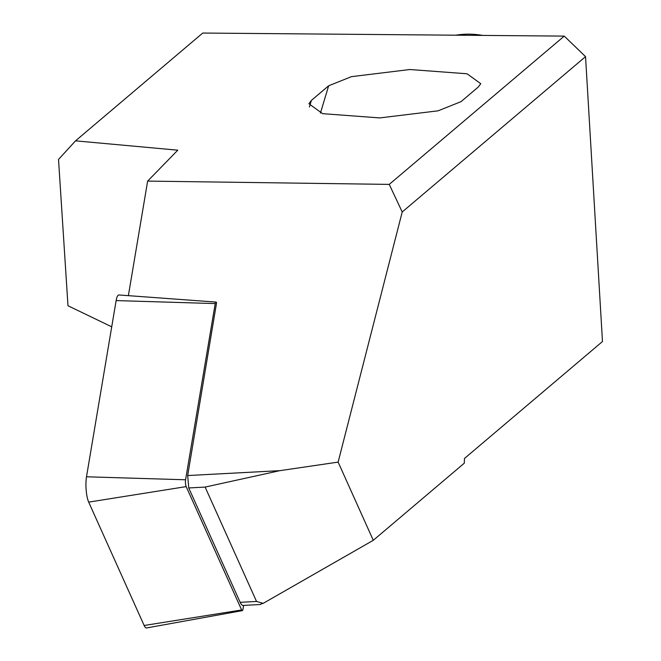 <?xml version="1.0" encoding="UTF-8"?>
<svg xmlns="http://www.w3.org/2000/svg" width="661" height="661" viewBox="0 0 661 661"><rect width="100%" height="100%" fill="white"/><g stroke="black" fill="none" stroke-linecap="round" stroke-linejoin="round"><path stroke-width="0.99" d="M482.613 35.413A83.707 78.089 -130.3 0 0 470.5 34.182A83.707 78.089 -130.3 0 0 455.784 35.19M389.246 184.394L402.219 211.974L338.126 462.105L373.283 540.301L464.286 463.187L464.476 458.47L602.477 341.53L585.547 56.631L564.254 36.107L389.246 184.394L147.643 181.097L177.776 150.187L75.528 140.843L202.737 33.05L564.254 36.107M328.649 85.781L311.397 100.398L308.91 103.752L322.634 113.667L379.778 117.922L438.169 110.808L461.014 101.662L478.267 87.045L480.762 83.691L467.03 73.776L409.886 69.521L351.495 76.643L328.649 85.781L320.445 113.064M75.528 140.843L58.523 159.433L67.984 305.754L111.726 326.823M402.219 211.974L585.547 56.631M128.374 295.657L147.643 181.097M260.599 604.493L243.074 605.426A20.929 5.131 -93 0 1 240.166 602.328L188.74 487.95L205.117 487.083L256.542 601.46L263.161 603.361L260.955 603.972M188.74 487.95L187.674 475.548L279.884 470.657L205.117 487.083M187.674 475.548L216.585 302.738A4.511 1.107 -93 0 0 215.99 302.069L119.005 294.971A16.74 4.106 -93 0 0 116.138 300.59L86.5 476.788A16.74 4.106 -93 0 0 86.194 479.134A16.74 4.106 -93 0 0 88.69 502.129L144.148 625.488A16.74 4.106 87 0 0 146.602 627.95L242.298 610.632A4.511 1.107 87 0 0 243 609.12L243.628 605.393M338.126 462.105L279.884 470.657M373.283 540.301L263.161 603.361M242.298 610.632A4.511 1.107 87 0 1 241.637 609.971L186.171 486.612A4.511 1.107 -93 0 1 185.501 480.415A4.511 1.107 -93 0 1 185.584 479.779L86.5 476.788M185.584 479.779L215.222 303.581A4.511 1.107 -93 0 1 215.99 302.069M311.397 100.398L309.414 107.008M240.166 602.328L256.542 601.46M186.171 486.612L88.69 502.129M215.222 303.581L116.138 300.59M241.637 609.971L144.148 625.488"/></g></svg>
